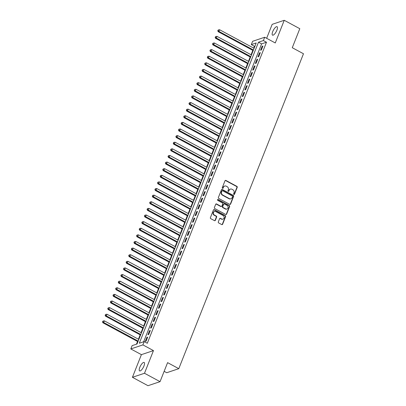 <?xml version="1.0" encoding="UTF-8"?>
<svg xmlns="http://www.w3.org/2000/svg" width="406" height="406" viewBox="0 0 406 406"><rect width="100%" height="100%" fill="white"/><g stroke="black" fill="none" stroke-linecap="round" stroke-linejoin="round"><path stroke-width="0.61" d="M233.886 194.464A0.518 0.457 71.5 0 0 234.495 194.241L237.231 187.339A0.736 0.655 71.5 0 0 236.876 186.359L225.878 180.431A0.736 0.655 71.5 0 0 225.01 180.751L222.28 187.648A0.518 0.457 71.5 0 0 222.869 188.369A0.518 0.457 71.5 0 0 223.133 188.11L223.488 187.217A2.355 2.091 71.5 0 1 224.691 186.039A2.355 2.091 71.5 0 1 226.264 186.192L227.182 186.689A2.355 2.091 71.5 0 1 228.314 189.82L227.959 190.713A0.518 0.457 71.5 0 0 228.553 191.434A0.518 0.457 71.5 0 0 228.817 191.175L229.167 190.282A2.355 2.091 71.5 0 1 230.375 189.105A2.355 2.091 71.5 0 1 231.948 189.257L232.861 189.754A2.355 2.091 71.5 0 1 233.993 192.886L233.643 193.779A0.518 0.457 71.5 0 0 233.886 194.464M234.059 194.515A0.518 0.457 71.5 0 0 234.171 194.347L236.901 187.45A0.736 0.655 71.5 0 0 236.551 186.471L225.553 180.538A0.736 0.655 71.5 0 0 225.234 180.462M222.696 188.389A0.518 0.457 71.5 0 0 222.808 188.222L223.488 187.217M228.375 191.449A0.518 0.457 71.5 0 0 228.487 191.282L229.167 190.282M143.952 365.984A4.801 1.599 -61.7 0 0 144.145 362.457A4.801 1.599 -61.7 0 0 139.781 367.384A4.801 1.599 -61.7 0 0 139.588 370.906A4.801 1.599 -61.7 0 0 143.952 365.984M276.892 30.222A4.801 1.599 -61.7 0 0 277.08 26.7A4.801 1.599 -61.7 0 0 272.715 31.622A4.801 1.599 -61.7 0 0 272.527 35.149A4.801 1.599 -61.7 0 0 276.892 30.222M218.306 221.935A0.736 0.655 71.5 0 0 218.656 222.914L221.742 224.579A0.736 0.655 71.5 0 0 222.61 224.259L225.645 216.596A0.736 0.655 71.5 0 0 225.289 215.616L214.292 209.684A0.736 0.655 71.5 0 0 213.424 210.003L210.394 217.667A0.736 0.655 71.5 0 0 210.744 218.646L214.475 220.656A0.736 0.655 71.5 0 0 215.342 220.336L216.642 217.058A0.736 0.655 71.5 0 0 216.286 216.078L214.439 215.084A1.969 1.751 71.5 0 1 215.814 211.607L223.051 215.51A1.969 1.751 71.5 0 1 221.676 218.986L220.468 218.337A0.736 0.655 71.5 0 0 219.6 218.656L218.306 221.935M144.196 341.588L142.887 344.892L130.818 348.942L132.128 345.633L137.02 343.994L256.206 42.965L251.314 44.609L252.623 41.3L264.687 37.251L263.377 40.559L258.49 42.199L139.304 343.227L144.196 341.588L147.307 343.263L266.493 42.239L263.377 40.559M264.687 37.251L275.268 42.96L284.241 20.3L299.801 28.694L292.269 47.715L303.475 53.754L178.792 368.673L167.587 362.634L160.055 381.655L144.495 373.261L153.468 350.601L142.887 344.892M229.74 204.38A0.736 0.655 71.5 0 0 230.608 204.061L233.643 196.397A0.736 0.655 71.5 0 0 233.288 195.418L222.29 189.49A0.736 0.655 71.5 0 0 221.422 189.81L218.387 197.473A0.736 0.655 71.5 0 0 218.743 198.448L229.74 204.38M229.644 206.497L226.609 214.16A0.736 0.655 71.5 0 1 225.741 214.48L214.744 208.547A0.736 0.655 71.5 0 1 214.388 207.567L215.687 204.289A0.736 0.655 71.5 0 1 216.555 203.969L221.016 206.375A0.736 0.655 71.5 0 0 221.884 206.055L222.747 203.878A0.736 0.655 71.5 0 0 222.392 202.904L217.748 200.397A0.518 0.457 71.5 0 1 218.108 199.488L229.288 205.517A0.736 0.655 71.5 0 1 229.644 206.497L229.319 206.608L226.284 214.272L226.609 214.16M160.055 381.655L147.992 385.7L132.427 377.306L144.495 373.261M284.241 20.3L272.177 24.345L266.646 38.311M261.378 49.979L262.946 46.01L262.134 46.284L260.561 50.253L261.378 49.979M258.759 56.596L260.327 52.623L259.515 52.897L257.942 56.865L258.759 56.596M256.14 63.209L257.708 59.24L256.896 59.515L255.323 63.483L256.14 63.209M253.517 69.827L255.09 65.858L254.273 66.132L252.705 70.101L253.517 69.827M250.898 76.445L252.471 72.471L251.654 72.745L250.086 76.714L250.898 76.445M248.279 83.057L249.852 79.089L249.035 79.363L247.462 83.331L248.279 83.057M245.66 89.675L247.234 85.707L246.417 85.976L244.843 89.949L245.66 89.675M243.042 96.288L244.61 92.319L243.798 92.593L242.225 96.562L243.042 96.288M240.423 102.906L241.991 98.937L241.179 99.211L239.606 103.18L240.423 102.906M237.799 109.524L239.373 105.555L238.561 105.824L236.987 109.798L237.799 109.524M235.181 116.136L236.754 112.168L235.937 112.442L234.369 116.41L235.181 116.136M232.562 122.754L234.135 118.785L233.318 119.059L231.75 123.028L232.562 122.754M229.943 129.372L231.516 125.398L230.699 125.672L229.126 129.641L229.943 129.372M227.324 135.985L228.898 132.016L228.081 132.29L226.507 136.259L227.324 135.985M224.706 142.602L226.274 138.634L225.462 138.908L223.889 142.876L224.706 142.602M222.087 149.215L223.655 145.246L222.843 145.521L221.27 149.489L222.087 149.215M219.463 155.833L221.037 151.864L220.225 152.138L218.651 156.107L219.463 155.833M216.845 162.451L218.418 158.482L217.601 158.751L216.033 162.725L216.845 162.451M214.226 169.063L215.799 165.095L214.982 165.369L213.414 169.338L214.226 169.063M211.607 175.681L213.18 171.713L212.363 171.987L210.79 175.955L211.607 175.681M208.988 182.299L210.562 178.325L209.745 178.599L208.171 182.573L208.988 182.299M206.37 188.912L207.938 184.943L207.126 185.217L205.553 189.186L206.37 188.912M203.751 195.53L205.319 191.561L204.507 191.835L202.934 195.804L203.751 195.53M201.127 202.147L202.701 198.174L201.889 198.448L200.315 202.416L201.127 202.147M198.509 208.76L200.082 204.791L199.265 205.066L197.697 209.034L198.509 208.76M195.89 215.378L197.463 211.409L196.646 211.683L195.078 215.652L195.89 215.378M193.271 221.991L194.844 218.022L194.027 218.296L192.454 222.265L193.271 221.991M190.653 228.608L192.226 224.64L191.409 224.914L189.835 228.882L190.653 228.608M188.034 235.226L189.602 231.258L188.79 231.527L187.217 235.5L188.034 235.226M185.415 241.839L186.983 237.87L186.171 238.144L184.598 242.113L185.415 241.839M182.791 248.457L184.365 244.488L183.548 244.762L181.979 248.731L182.791 248.457M180.173 255.075L181.746 251.101L180.929 251.375L179.361 255.349L180.173 255.075M177.554 261.687L179.127 257.719L178.31 257.993L176.742 261.961L177.554 261.687M174.935 268.305L176.508 264.336L175.691 264.61L174.118 268.579L174.935 268.305M172.317 274.923L173.89 270.949L173.073 271.223L171.499 275.192L172.317 274.923M169.698 281.536L171.266 277.567L170.454 277.841L168.881 281.81L169.698 281.536M167.079 288.153L168.647 284.185L167.835 284.459L166.262 288.427L167.079 288.153M164.455 294.766L166.029 290.797L165.212 291.072L163.643 295.04L164.455 294.766M161.837 301.384L163.41 297.415L162.593 297.689L161.025 301.658L161.837 301.384M159.218 308.002L160.791 304.033L159.974 304.302L158.401 308.276L159.218 308.002M156.599 314.614L158.173 310.646L157.355 310.92L155.782 314.889L156.599 314.614M153.981 321.232L155.554 317.264L154.737 317.538L153.163 321.506L153.981 321.232M151.362 327.85L152.93 323.876L152.118 324.15L150.545 328.119L151.362 327.85M148.743 334.463L150.311 330.494L149.499 330.768L147.926 334.737L148.743 334.463M266.493 42.239L261.601 43.878L143.658 341.766M146.876 337.386L145.307 341.355L146.119 341.081L147.693 337.112L146.876 337.386L147.459 337.696M254.963 46.106L254.425 46.284L253.694 48.126M252.806 50.369L251.075 54.744M250.187 56.987L248.457 61.362M247.569 63.6L245.838 67.975M244.95 70.218L243.219 74.592M242.331 76.835L240.601 81.21M239.713 83.448L237.977 87.823M237.094 90.066L235.358 94.441M234.47 96.684L232.739 101.058M231.851 103.297L230.121 107.671M229.233 109.914L227.502 114.289M226.614 116.527L224.883 120.902M223.995 123.145L222.265 127.52M221.377 129.763L219.641 134.137M218.758 136.375L217.022 140.75M216.134 142.993L214.404 147.368M213.515 149.611L211.785 153.986M210.897 156.224L209.166 160.598M208.278 162.842L206.547 167.216M205.659 169.459L203.929 173.829M203.041 176.072L201.305 180.447M200.422 182.69L198.686 187.064M197.798 189.303L196.068 193.677M195.179 195.92L193.449 200.295M192.561 202.538L190.83 206.913M189.942 209.151L188.211 213.526M187.323 215.769L185.593 220.143M184.705 222.386L182.969 226.761M182.086 228.999L180.35 233.374M179.462 235.617L177.732 239.992M176.843 242.235L175.113 246.604M174.225 248.848L172.494 253.222M171.606 255.465L169.875 259.84M168.987 262.078L167.257 266.453M166.369 268.696L164.633 273.071M163.75 275.314L162.014 279.688M161.126 281.926L159.396 286.301M158.507 288.544L156.777 292.919M155.889 295.162L154.158 299.537M153.27 301.775L151.54 306.149M150.651 308.393L148.921 312.767M148.033 315.01L146.297 319.38M145.414 321.623L143.678 325.998M142.79 328.241L141.06 332.615M140.171 334.854L138.441 339.228M137.553 341.471L136.482 344.171M164.141 371.328L166.724 372.723L178.792 368.673M153.468 350.601L141.4 354.646L132.427 377.306M141.4 354.646L130.818 348.942M254.425 46.284L251.314 44.609M261.601 43.878L258.49 42.199M262.134 46.284L262.718 46.599M259.515 52.897L260.094 53.211M256.896 59.515L257.475 59.829M254.273 66.132L254.856 66.442M251.654 72.745L252.238 73.06M249.035 79.363L249.619 79.677M246.417 85.976L247 86.29M243.798 92.593L244.382 92.908M241.179 99.211L241.758 99.526M238.561 105.824L239.139 106.139M235.937 112.442L236.52 112.756M233.318 119.059L233.902 119.374M230.699 125.672L231.283 125.987M228.081 132.29L228.664 132.605M225.462 138.908L226.046 139.217M222.843 145.521L223.422 145.835M220.225 152.138L220.803 152.453M217.601 158.751L218.184 159.066M214.982 165.369L215.566 165.684M212.363 171.987L212.947 172.301M209.745 178.599L210.328 178.914M207.126 185.217L207.71 185.532M204.507 191.835L205.086 192.15M201.889 198.448L202.467 198.762M199.265 205.066L199.848 205.38M196.646 211.683L197.23 211.993M194.027 218.296L194.611 218.611M191.409 224.914L191.992 225.228M188.79 231.527L189.374 231.841M186.171 238.144L186.75 238.459M183.548 244.762L184.131 245.077M180.929 251.375L181.512 251.69M178.31 257.993L178.894 258.307M175.691 264.61L176.275 264.925M173.073 271.223L173.656 271.538M170.454 277.841L171.038 278.156M167.835 284.459L168.414 284.768M165.212 291.072L165.795 291.386M162.593 297.689L163.176 298.004M159.974 304.302L160.558 304.617M157.355 310.92L157.939 311.235M154.737 317.538L155.32 317.852M152.118 324.15L152.702 324.465M149.499 330.768L150.078 331.083M230.375 189.105L230.05 189.211A2.355 2.091 71.5 0 0 228.842 190.394M224.691 186.039L224.366 186.146A2.355 2.091 71.5 0 0 223.158 187.328M230.06 204.462A0.736 0.655 71.5 0 0 230.283 204.172L233.318 196.509A0.736 0.655 71.5 0 0 232.963 195.53L221.965 189.597A0.736 0.655 71.5 0 0 221.646 189.521M232.501 196.651A0.518 0.457 71.5 0 0 232.257 195.966L222.605 190.759A0.518 0.457 71.5 0 0 221.996 190.982L221.62 191.926A2.355 2.091 71.5 0 0 222.757 195.058L229.354 198.615A2.355 2.091 71.5 0 0 230.923 198.773A2.355 2.091 71.5 0 0 232.13 197.595L232.501 196.651M222.26 190.724L221.935 190.835A0.518 0.457 71.5 0 0 221.671 191.094L221.996 190.982M230.923 198.773L230.598 198.879A2.355 2.091 71.5 0 1 229.025 198.727L222.427 195.169A2.355 2.091 71.5 0 1 221.295 192.033L221.671 191.094M226.061 214.556A0.736 0.655 71.5 0 0 226.284 214.272M221.509 206.426L221.184 206.532A0.736 0.655 71.5 0 1 220.691 206.487L216.231 204.081A0.736 0.655 71.5 0 0 215.911 204M229.319 206.608A0.736 0.655 71.5 0 0 228.964 205.629L217.783 199.595A0.518 0.457 71.5 0 0 217.616 199.544M225.645 208.872A1.969 1.751 71.5 0 0 227.02 205.395L224.467 204.02A0.736 0.655 71.5 0 0 223.599 204.34L222.742 206.517A0.736 0.655 71.5 0 0 223.092 207.496L225.645 208.872L225.32 208.983A1.969 1.751 71.5 0 0 226.634 209.11L226.959 209.004M223.98 203.974L223.65 204.081A0.736 0.655 71.5 0 0 223.275 204.451L223.599 204.34M225.32 208.983L222.767 207.603A0.736 0.655 71.5 0 1 222.412 206.629L223.275 204.451M222.99 219.118L222.666 219.225A1.969 1.751 71.5 0 1 221.351 219.098L220.143 218.443A0.736 0.655 71.5 0 0 219.824 218.367M214.5 211.475L214.175 211.587A1.969 1.751 71.5 0 0 214.109 215.19L214.439 215.084M214.794 220.737A0.736 0.655 71.5 0 0 215.013 220.448L216.312 217.164A0.736 0.655 71.5 0 0 215.962 216.19L214.109 215.19M222.062 224.655A0.736 0.655 71.5 0 0 222.285 224.366L225.32 216.702A0.736 0.655 71.5 0 0 224.965 215.723L213.967 209.795A0.736 0.655 71.5 0 0 213.647 209.714M254.08 48.334L219.616 29.75L218.961 31.404L218.149 31.673L253.192 50.577M218.108 30.551L218.367 29.892L217.778 30.663L218.108 30.551L218.961 31.404L253.425 49.989M218.367 29.892L219.616 29.75M218.149 31.673L217.778 30.663M251.461 54.952L216.997 36.362L216.342 38.017L215.53 38.291L250.573 57.195M215.484 37.169L215.748 36.504L215.16 37.276L215.484 37.169L216.342 38.017L250.806 56.607M215.748 36.504L216.997 36.362M215.53 38.291L215.16 37.276M248.842 61.565L214.378 42.98L213.723 44.635L212.911 44.909L247.954 63.808M212.866 43.782L213.13 43.122L212.541 43.894L212.866 43.782L213.723 44.635L248.188 63.219M213.13 43.122L214.378 42.98M212.911 44.909L212.541 43.894M246.219 68.183L211.759 49.598L211.105 51.247L210.288 51.521L245.336 70.426M210.247 50.4L210.511 49.735L209.922 50.506L210.247 50.4L211.105 51.247L245.564 69.837M210.511 49.735L211.759 49.598M210.288 51.521L209.922 50.506M243.6 74.8L209.141 56.211L208.486 57.865L207.669 58.139L242.712 77.038M207.628 57.013L207.892 56.353L207.304 57.124L207.628 57.013L208.486 57.865L242.945 76.455M207.892 56.353L209.141 56.211M207.669 58.139L207.304 57.124M240.981 81.413L206.522 62.828L205.867 64.483L205.05 64.757L240.093 83.656M205.01 63.63L205.269 62.971L204.685 63.742L205.01 63.63L205.867 64.483L240.327 83.068M205.269 62.971L206.522 62.828M205.05 64.757L204.685 63.742M238.363 88.031L203.903 69.441L203.249 71.096L202.432 71.37L237.474 90.274M202.391 70.248L202.65 69.583L202.061 70.355L202.391 70.248L203.249 71.096L237.708 89.685M202.65 69.583L203.903 69.441M202.432 71.37L202.061 70.355M235.744 94.649L201.28 76.059L200.625 77.713L199.813 77.988L234.856 96.887M199.772 76.861L200.031 76.201L199.442 76.973L199.772 76.861L200.625 77.713L235.089 96.303M200.031 76.201L201.28 76.059M199.813 77.988L199.442 76.973M233.125 101.261L198.661 82.677L198.006 84.331L197.194 84.605L232.237 103.505M197.149 83.479L197.412 82.819L196.824 83.59L197.149 83.479L198.006 84.331L232.471 102.916M197.412 82.819L198.661 82.677M197.194 84.605L196.824 83.59M230.506 107.879L196.042 89.29L195.387 90.944L194.57 91.218L229.618 110.122M194.53 90.096L194.794 89.432L194.205 90.203L194.53 90.096L195.387 90.944L229.852 109.534M194.794 89.432L196.042 89.29M194.57 91.218L194.205 90.203M227.883 114.497L193.423 95.907L192.769 97.562L191.952 97.836L227 116.735M191.911 96.709L192.175 96.049L191.586 96.821L191.911 96.709L192.769 97.562L227.228 116.146M192.175 96.049L193.423 95.907M191.952 97.836L191.586 96.821M225.264 121.11L190.805 102.525L190.15 104.18L189.333 104.449L224.376 123.353M189.292 103.327L189.556 102.667L188.968 103.434L189.292 103.327L190.15 104.18L224.609 122.764M189.556 102.667L190.805 102.525M189.333 104.449L188.968 103.434M222.645 127.728L188.186 109.138L187.531 110.792L186.714 111.066L221.757 129.971M186.674 109.945L186.933 109.28L186.349 110.051L186.674 109.945L187.531 110.792L221.991 129.382M186.933 109.28L188.186 109.138M186.714 111.066L186.349 110.051M220.027 134.34L185.567 115.756L184.913 117.41L184.096 117.684L219.138 136.583M184.055 116.558L184.314 115.898L183.725 116.669L184.055 116.558L184.913 117.41L219.372 135.995M184.314 115.898L185.567 115.756M184.096 117.684L183.725 116.669M217.408 140.958L182.944 122.373L182.289 124.023L181.477 124.297L216.52 143.201M181.431 123.175L181.695 122.51L181.106 123.282L181.431 123.175L182.289 124.023L216.753 142.613M181.695 122.51L182.944 122.373M181.477 124.297L181.106 123.282M214.789 147.576L180.325 128.986L179.67 130.641L178.858 130.915L213.901 149.814M178.813 129.788L179.076 129.128L178.488 129.9L178.813 129.788L179.67 130.641L214.135 149.23M179.076 129.128L180.325 128.986M178.858 130.915L178.488 129.9M212.171 154.189L177.706 135.604L177.052 137.258L176.234 137.532L211.282 156.432M176.194 136.406L176.458 135.746L175.869 136.517L176.194 136.406L177.052 137.258L211.516 155.843M176.458 135.746L177.706 135.604M176.234 137.532L175.869 136.517M209.547 160.806L175.087 142.217L174.433 143.871L173.616 144.145L208.664 163.05M173.575 143.024L173.839 142.359L173.25 143.13L173.575 143.024L174.433 143.871L208.892 162.461M173.839 142.359L175.087 142.217M173.616 144.145L173.25 143.13M206.928 167.424L172.469 148.835L171.814 150.489L170.997 150.763L206.04 169.662M170.956 149.636L171.22 148.977L170.632 149.748L170.956 149.636L171.814 150.489L206.273 169.079M171.22 148.977L172.469 148.835M170.997 150.763L170.632 149.748M204.309 174.037L169.85 155.452L169.195 157.107L168.378 157.376L203.421 176.28M168.338 156.254L168.597 155.594L168.013 156.366L168.338 156.254L169.195 157.107L203.655 175.691M168.597 155.594L169.85 155.452M168.378 157.376L168.013 156.366M201.691 180.655L167.231 162.065L166.577 163.719L165.76 163.994L200.803 182.898M165.719 162.872L165.978 162.207L165.389 162.979L165.719 162.872L166.577 163.719L201.036 182.309M165.978 162.207L167.231 162.065M165.76 163.994L165.389 162.979M199.072 187.273L164.608 168.683L163.953 170.337L163.141 170.611L198.184 189.511M163.095 169.485L163.359 168.825L162.77 169.596L163.095 169.485L163.953 170.337L198.417 188.922M163.359 168.825L164.608 168.683M163.141 170.611L162.77 169.596M196.453 193.885L161.989 175.301L161.334 176.955L160.522 177.224L195.565 196.128M160.477 176.102L160.74 175.443L160.152 176.209L160.477 176.102L161.334 176.955L195.799 195.54M160.74 175.443L161.989 175.301M160.522 177.224L160.152 176.209M193.835 200.503L159.37 181.913L158.716 183.568L157.898 183.842L192.946 202.741M157.858 182.72L158.122 182.055L157.533 182.827L157.858 182.72L158.716 183.568L193.18 202.158M158.122 182.055L159.37 181.913M157.898 183.842L157.533 182.827M191.211 207.116L156.752 188.531L156.097 190.186L155.28 190.46L190.328 209.359M155.239 189.333L155.503 188.673L154.914 189.445L155.239 189.333L156.097 190.186L190.556 208.77M155.503 188.673L156.752 188.531M155.28 190.46L154.914 189.445M188.592 213.734L154.133 195.149L153.478 196.798L152.661 197.072L187.704 215.977M152.62 195.951L152.884 195.286L152.296 196.057L152.62 195.951L153.478 196.798L187.937 215.388M152.884 195.286L154.133 195.149M152.661 197.072L152.296 196.057M185.973 220.351L151.514 201.762L150.859 203.416L150.042 203.69L185.085 222.589M150.002 202.564L150.261 201.904L149.672 202.675L150.002 202.564L150.859 203.416L185.319 222.006M150.261 201.904L151.514 201.762M150.042 203.69L149.672 202.675M183.355 226.964L148.895 208.379L148.241 210.034L147.424 210.308L182.467 229.207M147.383 209.181L147.642 208.522L147.053 209.293L147.383 209.181L148.241 210.034L182.7 228.619M147.642 208.522L148.895 208.379M147.424 210.308L147.053 209.293M180.736 233.582L146.272 214.992L145.617 216.647L144.805 216.921L179.848 235.825M144.759 215.799L145.023 215.134L144.434 215.906L144.759 215.799L145.617 216.647L180.081 235.236M145.023 215.134L146.272 214.992M144.805 216.921L144.434 215.906M178.117 240.2L143.653 221.61L142.998 223.264L142.186 223.539L177.229 242.438M142.141 222.412L142.404 221.752L141.816 222.524L142.141 222.412L142.998 223.264L177.463 241.849M142.404 221.752L143.653 221.61M142.186 223.539L141.816 222.524M175.499 246.812L141.034 228.228L140.38 229.882L139.562 230.151L174.61 249.056M139.522 229.03L139.786 228.37L139.197 229.141L139.522 229.03L140.38 229.882L174.839 248.467M139.786 228.37L141.034 228.228M139.562 230.151L139.197 229.141M172.875 253.43L138.416 234.841L137.761 236.495L136.944 236.769L171.987 255.673M136.903 235.647L137.167 234.983L136.578 235.754L136.903 235.647L137.761 236.495L172.22 255.085M137.167 234.983L138.416 234.841M136.944 236.769L136.578 235.754M170.256 260.043L135.797 241.458L135.142 243.113L134.325 243.387L169.368 262.286M134.285 242.26L134.543 241.6L133.96 242.372L134.285 242.26L135.142 243.113L169.601 261.697M134.543 241.6L135.797 241.458M134.325 243.387L133.96 242.372M167.637 266.661L133.178 248.076L132.523 249.726L131.706 250L166.749 268.904M131.666 248.878L131.925 248.218L131.336 248.985L131.666 248.878L132.523 249.726L166.983 268.315M131.925 248.218L133.178 248.076M131.706 250L131.336 248.985M165.019 273.279L130.559 254.689L129.905 256.343L129.088 256.617L164.131 275.517M129.047 255.496L129.306 254.831L128.717 255.602L129.047 255.496L129.905 256.343L164.364 274.933M129.306 254.831L130.559 254.689M129.088 256.617L128.717 255.602M162.4 279.891L127.936 261.307L127.281 262.961L126.469 263.235L161.512 282.134M126.423 262.109L126.687 261.449L126.099 262.22L126.423 262.109L127.281 262.961L161.745 281.546M126.687 261.449L127.936 261.307M126.469 263.235L126.099 262.22M159.781 286.509L125.317 267.919L124.662 269.574L123.85 269.848L158.893 288.752M123.805 268.726L124.069 268.062L123.48 268.833L123.805 268.726L124.662 269.574L159.127 288.164M124.069 268.062L125.317 267.919M123.85 269.848L123.48 268.833M157.163 293.127L122.698 274.537L122.044 276.192L121.227 276.466L156.274 295.365M121.186 275.339L121.45 274.679L120.861 275.451L121.186 275.339L122.044 276.192L156.503 294.781M121.45 274.679L122.698 274.537M121.227 276.466L120.861 275.451M154.539 299.74L120.08 281.155L119.425 282.809L118.608 283.083L153.651 301.983M118.567 281.957L118.831 281.297L118.242 282.068L118.567 281.957L119.425 282.809L153.884 301.394M118.831 281.297L120.08 281.155M118.608 283.083L118.242 282.068M151.92 306.357L117.461 287.768L116.806 289.422L115.989 289.696L151.032 308.601M115.949 288.575L116.207 287.91L115.624 288.681L115.949 288.575L116.806 289.422L151.265 308.012M116.207 287.91L117.461 287.768M115.989 289.696L115.624 288.681M149.301 312.975L114.842 294.386L114.187 296.04L113.37 296.314L148.413 315.213M113.33 295.187L113.589 294.528L113 295.299L113.33 295.187L114.187 296.04L148.647 314.625M113.589 294.528L114.842 294.386M113.37 296.314L113 295.299M146.683 319.588L112.223 301.003L111.564 302.658L110.752 302.927L145.795 321.831M110.711 301.805L110.97 301.145L110.381 301.912L110.711 301.805L111.564 302.658L146.028 321.242M110.97 301.145L112.223 301.003M110.752 302.927L110.381 301.912M144.064 326.206L109.6 307.616L108.945 309.27L108.133 309.545L143.176 328.449M108.087 308.423L108.351 307.758L107.763 308.53L108.087 308.423L108.945 309.27L143.409 327.86M108.351 307.758L109.6 307.616M108.133 309.545L107.763 308.53M141.445 332.818L106.981 314.234L106.326 315.888L105.514 316.162L140.557 335.062M105.469 315.036L105.733 314.376L105.144 315.147L105.469 315.036L106.326 315.888L140.791 334.473M105.733 314.376L106.981 314.234M105.514 316.162L105.144 315.147M138.822 339.436L104.362 320.852L103.708 322.501L102.891 322.775L137.939 341.679M102.85 321.653L103.114 320.989L102.525 321.76L102.85 321.653L103.708 322.501L138.167 341.091M103.114 320.989L104.362 320.852M102.891 322.775L102.525 321.76M234.171 194.347L234.495 194.241M222.808 188.222L223.133 188.11M228.487 191.282L228.817 191.175M225.553 180.538L225.878 180.431M236.551 186.471L236.876 186.359M236.901 187.45L237.231 187.339M221.965 189.597L222.29 189.49M232.963 195.53L233.288 195.418M233.318 196.509L233.643 196.397M230.283 204.172L230.608 204.061M221.295 192.033L221.62 191.926M222.427 195.169L222.757 195.058M229.025 198.727L229.354 198.615M216.231 204.081L216.555 203.969M220.691 206.487L221.016 206.375M217.783 199.595L218.108 199.488M228.964 205.629L229.288 205.517M222.412 206.629L222.742 206.517M222.767 207.603L223.092 207.496M220.143 218.443L220.468 218.337M221.351 219.098L221.676 218.986M215.962 216.19L216.286 216.078M216.312 217.164L216.642 217.058M215.013 220.448L215.342 220.336M213.967 209.795L214.292 209.684M224.965 215.723L225.289 215.616M225.32 216.702L225.645 216.596M222.285 224.366L222.61 224.259"/></g></svg>
